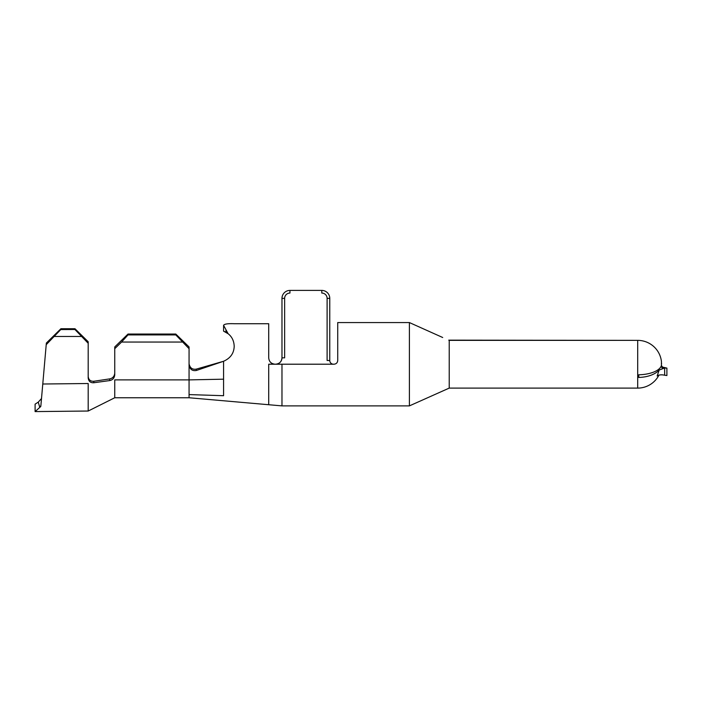 <?xml version="1.0" encoding="UTF-8"?>
<svg xmlns="http://www.w3.org/2000/svg" width="702" height="702" viewBox="0 0 702 702"><rect width="100%" height="100%" fill="white"/><g stroke="black" fill="none" stroke-linecap="round" stroke-linejoin="round"><path stroke-width="1.05" d="M223.578 395.287L223.578 361.267C230.458 358.222 233.994 353.22 234.196 346.244C233.968 340.891 231.95 336.732 228.141 333.748L223.578 331.151L223.578 325.333C224.228 324.017 227.764 323.473 234.205 323.719C227.773 323.473 224.228 324.017 223.578 325.333L223.578 331.151M337.723 360.486C337.513 362.741 336.267 363.978 334.012 364.206C336.267 363.978 337.513 362.741 337.723 360.486L337.723 322.56L409.398 322.56L409.398 405.888L281.976 405.888L281.976 364.206L334.012 364.206M337.723 322.56L409.398 322.56L442.708 337.504M637.697 375.737L638.759 374.78A23.894 10.583 180 0 0 661.433 365.409L661.433 361.495A23.894 23.842 0 0 0 637.697 340.365L637.697 388.101A23.894 23.894 0 0 0 658.985 375.052M448.745 340.154L637.697 340.365L449.219 340.365L449.219 388.101L637.697 388.101M661.837 366.672A1.325 1.316 2.4 0 1 661.538 365.76A1.325 1.316 167.2 0 0 661.556 366.128L662.521 367.076L666.9 368.102L662.451 367.19A1.325 1.281 29.1 0 1 661.381 365.996L661.538 365.76A23.894 23.894 0 0 0 661.556 365.531L661.556 365.531M664.671 375.228L666.9 375.535L666.9 368.102L664.645 368.032L664.671 375.228C661.574 374.508 659.073 374.763 657.16 375.991L659.16 370.033A23.894 13.259 0 0 1 638.759 377.448L637.697 376.562M661.381 365.996L662.056 367.953L664.645 368.032L659.16 370.033M662.556 367.093L661.538 365.76M662.451 367.19L662.056 367.953M281.976 298.368L284.635 298.368L284.635 357.836L281.976 357.836L281.976 298.368A7.968 7.968 0 0 1 289.944 290.409L321.797 290.409L321.797 293.059A5.309 5.309 0 0 1 327.106 298.368L327.106 360.486L329.764 360.486A3.721 3.721 0 0 0 333.476 364.206M281.976 357.836A6.371 6.371 0 0 1 275.605 364.206C279.475 363.829 281.599 361.705 281.976 357.836M284.635 298.368A5.309 5.309 0 0 1 289.944 293.059L289.944 290.409M327.106 298.368L329.764 298.368A7.968 7.968 0 0 0 321.797 290.409M40.874 405.765L39.645 406.923L38.268 402.132L41.506 398.517L40.874 405.765L46.358 343.041L60.916 328.729L60.776 329.563L74.921 329.501L74.974 328.729L60.916 328.729M661.556 363.215L661.556 363.934M329.764 298.368L329.764 360.486M268.708 323.719L234.205 323.719L268.708 323.719L268.708 357.836C269.077 361.688 271.2 363.812 275.079 364.206C271.2 363.812 269.077 361.688 268.708 357.836C269.085 361.705 271.209 363.829 275.079 364.206L268.708 364.206L268.708 404.721L268.708 364.206L281.976 364.206M228.141 333.748L223.578 325.333M223.806 331.256L224.982 331.809M281.976 405.888L189.066 397.753L189.066 394.585L223.578 395.709M189.066 394.585L189.066 379.887L223.578 379.185M196.455 370.454L223.578 361.267L196.244 369.138L196.455 370.454C192.427 371.2 189.961 369.427 189.066 365.137L189.066 348.692L175.798 334.915L175.798 334.047L189.066 346.946L189.066 348.692M42.769 384.012L88.189 383.511L88.189 411.03L114.742 397.753L114.742 379.887L189.066 379.887L189.066 365.137M189.066 363.75C189.9 367.918 192.295 369.717 196.244 369.138M121.578 342.049L114.742 348.692L114.742 346.946L128.01 334.047L128.01 334.915L121.578 342.049L182.23 342.049M88.189 376.526C88.663 379.914 90.549 381.484 93.857 381.256L93.787 382.748L109.652 380.581C112.671 379.975 114.365 378.097 114.742 374.938L114.742 348.692M128.01 334.915L175.798 334.915M128.01 334.047L175.798 334.047M109.652 380.581L109.723 378.887L93.857 381.256M109.723 378.887C112.697 378.255 114.373 376.386 114.742 373.253M93.787 382.748C90.523 382.941 88.654 381.361 88.189 378.009L88.189 343.269L74.921 329.501M88.189 341.742L74.974 328.729L88.189 341.742L88.189 343.269M60.776 329.563L46.209 344.691L46.358 343.041M88.189 411.03L35.1 411.591L40.804 406.467C40.216 413.224 40.216 413.224 40.804 406.467L39.645 406.923M54.493 336.469L81.221 336.469M35.1 411.591L35.1 404.159L38.268 402.132M638.759 374.78L638.759 377.448M225.947 332.292L225.947 330.221M449.219 388.101L409.398 405.888M114.742 397.753L189.066 397.753"/></g></svg>
